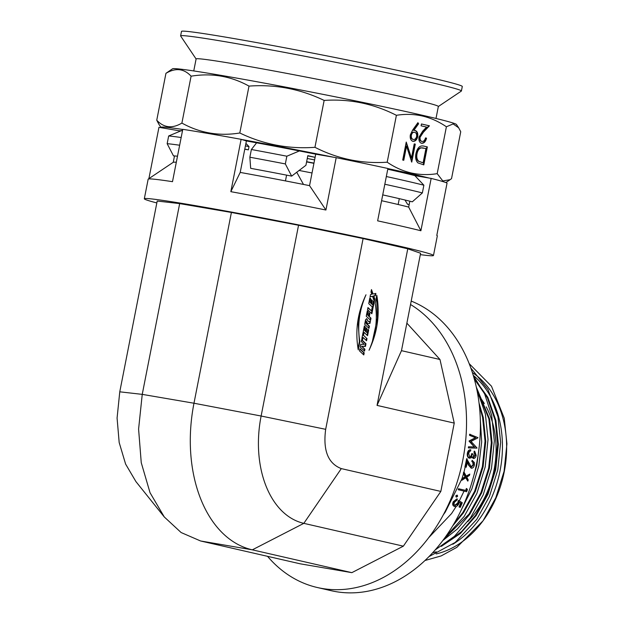<?xml version="1.0" encoding="UTF-8"?>
<svg xmlns="http://www.w3.org/2000/svg" width="624" height="624" viewBox="0 0 624 624"><rect width="100%" height="100%" fill="white"/><g stroke="black" fill="none" stroke-linecap="round" stroke-linejoin="round"><path stroke-width="0.94" d="M467.126 458.765A151.258 113.911 102.9 0 1 466.752 460.746A151.258 113.911 102.9 0 1 465.41 467.033L464.927 466.924A150.602 113.412 102.9 0 0 466.261 460.668A150.602 113.412 102.9 0 0 466.643 458.695L471.409 467.103L473.585 464.833L473.101 464.74L472.719 462.142L471.838 461.51A150.602 113.412 102.9 0 0 472.048 460.418L474.341 462.485L474.388 465.075C473.795 467.298 472.742 468.343 471.229 468.203L468.445 464.997L467.298 462.283M460.707 503.108A150.602 113.412 102.9 0 1 459.014 506.891L459.436 507.164A151.258 113.911 102.9 0 0 461.136 503.365L459.311 502.273L458.89 503.638C457.759 505.822 456.37 506.797 454.709 506.555L453.851 506.126M454.288 506.275C452.634 505.721 452.283 504.208 453.235 501.758L456.932 498.833L457.369 499.083A151.258 113.911 102.9 0 1 456.947 500.105L454.451 502.265C453.788 504.036 454.038 505.136 455.2 505.565L454.771 505.292L457.727 503.006L458.383 500.44L462.29 502.757A151.258 113.911 102.9 0 1 460.247 507.351L459.436 507.164M456.277 496.033L457.314 495.23L457.595 496.337L456.55 497.141L455.98 496.844L456.55 497.141L455.832 495.799L457.08 495.105M456.113 496.899L455.832 495.799M458.617 488.662A150.602 113.412 102.9 0 1 458.25 489.707L466.635 491.735A151.258 113.911 102.9 0 0 467.399 489.583L466.822 488.709A151.258 113.911 102.9 0 1 466.198 490.503L459.069 488.873A151.258 113.911 102.9 0 1 458.702 489.918M466.822 488.709L466.362 488.506A150.602 113.412 102.9 0 1 465.746 490.3M467.828 481.143L465.988 477.649L461.893 480.269A151.258 113.911 102.9 0 0 462.275 478.998L465.574 476.876L463.788 473.585A151.258 113.911 102.9 0 0 464.131 472.298L466.346 476.369L469.81 474.092A151.258 113.911 102.9 0 1 469.466 475.371L466.76 477.149L468.211 479.872A151.258 113.911 102.9 0 1 467.828 481.143L465.512 477.493M462.275 478.998L461.807 478.834A150.602 113.412 102.9 0 1 461.425 480.098L461.893 480.269M461.807 478.834L465.098 476.72L463.32 473.444A150.602 113.412 102.9 0 0 463.655 472.165L464.131 472.298M465.871 476.221L469.81 474.092M267.532 556.327A150.602 113.412 -77.1 0 0 317.343 587.519A150.602 113.412 -77.1 0 0 462.852 459.88A150.602 113.412 -77.1 0 0 410.53 304.504M317.343 587.519L331.196 590.702A150.602 113.412 -77.1 0 0 476.713 463.063A150.602 113.412 -77.1 0 0 411.2 301.072M475.199 437.837L469.115 440.957A150.602 113.412 102.9 0 1 469.092 441.207L469.591 441.207A151.258 113.911 102.9 0 0 469.615 440.957L475.699 437.814L469.56 435.357L475.699 437.814M469.092 441.207L474.334 446.932L468.476 446.8A150.602 113.412 102.9 0 1 468.343 447.899L476.978 448.118A151.258 113.911 102.9 0 0 476.993 447.954L471.026 441.402L477.953 437.822A151.258 113.911 102.9 0 0 477.961 437.658L469.622 434.249A150.602 113.412 102.9 0 1 469.56 435.357M473.171 458.39L473.515 458.437C474.887 458.437 475.769 457.4 476.182 455.333L474.685 451.214L474.193 451.183A150.602 113.412 102.9 0 1 474.037 452.275L474.872 455.114L473.226 457.275M473.101 458.383L471.643 456.573M469.443 458.18L469.193 458.141C467.641 457.478 467.025 455.879 467.345 453.336C467.774 451.074 468.757 449.896 470.285 449.803L470.785 449.834A151.258 113.911 102.9 0 1 470.629 450.934L469.396 451.643L468.647 453.593L469.888 457.111M469.326 457.033C470.605 456.877 471.37 455.754 471.619 453.664L472.922 453.905L473.795 457.353M325.673 429.32L363.098 238.555L298.545 225.256L261.121 416.021C251.012 467.54 270.153 515.627 303.826 523.349L341.305 468.608C328.084 463.523 322.873 450.434 325.673 429.32L261.121 416.021L193.978 403.229L142.241 394.368L138.59 429.094L141.25 462.688L150.033 492.71L164.299 516.976L181.116 532.537L200.585 540.977L300.113 563.792L351.85 572.653L403.354 546.164L440.833 491.423L454.241 423.095L439.975 359.494L406.871 323.146M375.406 295.721L375.859 293.428L373.051 294.029L371.483 289.583L371.007 292.016L371.81 294.294L370.508 294.567L370.055 296.86L372.536 296.33L374.306 301.345L374.782 298.912L373.776 296.065L375.406 295.721L374.923 295.636L375.336 293.537M372.692 304.832L371.686 303.88L372.341 300.518L371.522 299.746L370.859 303.108L369.985 302.281L370.687 298.678L369.853 297.89L368.729 303.599L373.066 307.671L374.182 301.969L373.402 301.228L372.692 304.832L371.686 303.88M371.506 310.908L367.957 307.562L367.544 309.676L371.873 313.755L372.934 308.326L372.154 307.593L371.506 310.908L367.895 307.882M369.892 313.513L369.041 312.718L368.441 315.791L367.505 314.909L368.144 311.626L367.31 310.846L366.257 316.228L370.586 320.307L370.999 318.193L369.283 316.586L369.892 313.513L368.979 313.037M368.581 327.974L368.948 326.102L365.453 322.811L365.742 321.344L367.091 322.241L366.834 323.544L369.977 323.396L370.414 321.173L368.285 321.539L366.772 318.7L365.57 319.699L364.673 324.293L369.002 328.372L369.431 326.18L365.937 322.897L366.436 321.048M367.201 332.834L366.194 331.882L366.85 328.52L366.031 327.748L365.368 331.11L364.486 330.283L365.196 326.68L364.361 325.892L363.238 331.601L367.567 335.673L368.69 329.971L367.91 329.23L367.201 332.834L366.194 331.882M366.99 338.614L363.496 335.322L363.893 333.317L363.059 332.53L361.865 338.614L362.7 339.401L363.082 337.467L366.569 340.759L366.99 338.614L363.496 335.322M365.469 346.39L365.984 343.746L361.655 339.674L361.288 341.554L364.244 344.331L360.742 344.331L360.204 347.061L364.533 351.14L364.907 349.253L361.858 346.39L365.469 346.39L364.978 346.304L365.5 343.668L365.984 343.746M359.869 348.761L359.463 350.86L363.792 354.939L364.205 352.841L359.869 348.761M359.861 341.695C357.209 325.861 359.252 310.229 365.992 294.793C357.521 312.671 354.947 331.016 358.262 349.83L359.861 341.695L359.377 341.617L358.246 323.326L361.936 304.645M341.305 468.608L440.833 491.423M377.044 405.397L401.474 350.665L420.592 253.235L407.768 248.797L377.044 405.397L454.241 423.095M407.768 248.797L363.098 238.555M375.18 303.35C377.832 319.184 375.788 334.823 369.049 350.259C377.512 332.374 380.094 314.028 376.771 295.214L375.18 303.35M401.474 350.665L439.975 359.494M470.925 466.994L473.101 464.74M298.545 225.256L231.403 212.464L193.978 403.229C180.172 473.6 206.318 539.292 252.322 549.838L351.85 572.653M200.585 540.977L252.322 549.838L303.826 523.349L403.354 546.164M420.319 254.631A147.334 4.072 -168.9 0 0 433.469 255.505A147.334 4.072 -168.9 0 0 398.323 245.887A147.334 4.072 -168.9 0 0 238.859 213.439A147.334 4.072 -168.9 0 0 144.316 198.775A147.334 4.072 -168.9 0 0 156.827 202.94M231.403 212.464L179.665 203.603L157.201 201.045L119.769 391.817L117.078 418.041L119.176 442.51L125.603 464.069L135.915 481.58L164.291 516.984M433.469 255.505L437.315 235.919A147.334 4.072 -168.9 0 0 437.284 235.794A147.334 4.072 -168.9 0 0 436.792 235.435L447.057 183.089A147.334 4.072 -168.9 0 0 431.161 178.409L420.888 230.755A147.334 4.072 -168.9 0 0 402.168 226.294A147.334 4.072 -168.9 0 0 377.637 220.841L387.91 168.488A147.334 4.072 -168.9 0 0 336.196 157.677L325.923 210.023A147.334 4.072 -168.9 0 0 230.841 191.669L240.209 172.419A126.048 3.479 11.1 0 1 309.551 185.64L315.721 154.167L333.785 157.264A144.713 3.994 -168.9 0 0 241.761 139.519L246.386 140.946L240.209 172.419M174.502 155.938L173.254 162.295L148.239 179.088A147.334 4.072 -168.9 0 1 172.497 181.678L182.77 129.332A147.334 4.072 -168.9 0 1 241.114 139.324L230.841 191.669M148.239 179.088A147.334 4.072 -168.9 0 0 148.161 179.189L144.316 198.775M148.886 178.651L158.956 127.319L161.374 127.733A144.713 3.994 -168.9 0 1 161.039 127.46L158.824 124.176M381.584 200.71A126.048 3.479 11.1 0 1 390.46 202.714A126.048 3.479 11.1 0 1 408.673 207.082L420.888 230.755M409.828 201.193L408.673 207.082M399.298 198.658L398.151 204.5M285.457 180.913L286.588 175.126M431.161 178.409L414.843 175.609A126.048 3.479 -168.9 0 0 396.63 171.241A126.048 3.479 -168.9 0 0 387.761 169.237M429.164 178.066A144.713 3.994 -168.9 0 0 410.491 173.612A144.713 3.994 -168.9 0 0 387.886 168.581M437.19 173.659L446.394 126.773L453.133 123.934L458.656 127.78L460.738 131.734L451.534 178.628L450.115 179.681L442.814 180.944L437.19 173.659C428.306 175.079 419.648 174.853 411.208 172.965C402.722 170.953 394.719 167.365 387.192 162.201C361.873 163.925 337.787 158.964 314.941 147.311C288.655 149.222 263.609 144.456 239.803 132.99C219.211 136.367 199.906 133.06 181.896 123.076C172.224 128.801 163.847 127.842 156.749 120.214L158.831 124.176M182.746 129.464A144.713 3.994 -168.9 0 0 161.039 127.46M418.587 123.77L413.884 130.33L415.147 130.478C417.277 131.227 418.127 133.279 417.706 136.633C416.801 139.994 415.194 141.547 412.877 141.281L412.877 141.281C410.717 140.486 409.859 138.364 410.319 134.924L412.714 129.948L417.916 122.678L418.587 123.77L418.103 123.685L413.4 130.244L413.884 130.33M414.812 130.416L414.664 130.393C416.793 131.141 417.643 133.193 417.214 136.547C416.317 139.909 414.71 141.461 412.394 141.196M387.192 162.201L396.396 115.307C405.21 113.888 413.868 114.114 422.378 116.009C430.802 117.983 438.805 121.571 446.394 126.773M411.754 162.123L406.544 146.133L403.767 160.29L402.714 160.048L406.24 142.061L411.458 158.02L414.227 143.894L415.288 144.136L411.754 162.123M423.813 164.884L417.838 162.841C415.779 160.649 415.155 157.521 415.974 153.457C417.331 147.716 419.913 145.259 423.704 146.071L427.346 146.905L423.813 164.884M423.189 145.961L426.855 146.819L423.337 164.775M420.108 137.202L419.624 137.116C419.359 139.441 419.975 140.852 421.457 141.352L421.949 141.437C423.641 141.609 424.819 140.431 425.49 137.912L426.543 138.154C425.63 141.757 423.961 143.465 421.528 143.263C419.406 142.522 418.571 140.47 419.024 137.108L422.674 131.196L426.559 127.07L421.083 125.814L421.45 123.973L429.437 125.806L423.415 132.202L420.108 137.202C419.851 139.526 420.459 140.93 421.949 141.437L421.684 141.391M156.749 120.214L165.945 73.328L172.544 68.796A144.713 3.994 11.1 0 1 267.173 83.639A144.713 3.994 11.1 0 1 421.964 115.159A144.713 3.994 11.1 0 1 456.448 124.496L458.656 127.78M165.945 73.328C175.617 67.603 183.994 68.554 191.092 76.183C211.723 72.821 231.028 76.128 248.999 86.104C275.285 84.193 300.331 88.967 324.145 100.425C349.471 98.701 373.55 103.662 396.396 115.307M241.114 139.324L241.761 139.519M333.785 157.264L336.196 157.677M181.896 123.076L191.092 76.183M314.941 147.311L324.145 100.425M239.803 132.99L248.999 86.104M309.551 185.64L325.923 210.023M315.721 154.167A126.048 3.479 -168.9 0 0 246.386 140.946M179.299 131.477L179.431 130.822L161.374 127.733M182.489 130.775A126.048 3.479 -168.9 0 0 179.431 130.822M406.544 146.133L406.06 146.055L403.283 160.181M406.146 142.529L410.974 157.934L411.458 158.02M414.227 143.926L414.796 144.058L411.372 161.538M415.288 144.136L414.796 144.058M427.346 146.905L426.855 146.819M423.22 147.927L420.638 147.802C418.525 148.52 417.16 150.462 416.543 153.621C415.888 157.022 416.473 159.549 418.298 161.195L423.127 162.802L425.927 148.504L421.13 147.88C419.016 148.606 417.643 150.548 417.035 153.699C416.372 157.108 416.957 159.635 418.782 161.281L423.127 162.802M420.638 147.802L421.13 147.88M416.543 153.621L417.035 153.699M418.298 161.195L418.782 161.281M426.543 138.154L426.052 138.068C425.147 141.671 423.478 143.38 421.044 143.185M421.442 123.997L428.953 125.72L422.932 132.116L419.624 137.116M429.437 125.806L428.953 125.72M423.415 132.202L422.932 132.116M425.482 137.935L426.052 138.068M417.706 136.633L417.214 136.547M417.682 123.006L418.103 123.685M412.924 139.386L412.807 139.37C411.294 138.902 410.647 137.514 410.865 135.19C411.481 132.943 412.565 131.945 414.102 132.194L414.586 132.28C413.049 132.023 411.973 133.021 411.356 135.268C411.13 137.6 411.778 138.988 413.299 139.448L413.002 139.402M410.865 135.19L411.356 135.268M412.807 139.37L413.299 139.448C414.851 139.69 415.966 138.7 416.629 136.477C416.832 134.121 416.146 132.717 414.586 132.28M173.254 162.295A126.048 3.479 11.1 0 1 176.311 162.248M119.769 391.817L142.241 394.368L179.665 203.603M357.981 348.699L359.377 341.617M372.614 340.322L377.426 318.217L376.568 296.26M363.363 354.541L363.714 352.755L364.205 352.841M363.714 352.755L359.806 349.081M364.112 350.735L364.416 349.175L361.858 346.39M361.374 346.304L364.978 346.304M365.5 343.668L361.592 339.986M364.416 349.175L364.907 349.253M366.148 340.361L366.506 338.528M363.012 335.236L363.41 333.232L363.893 333.317M363.41 333.232L362.996 332.842M362.279 339.004L362.591 337.381L363.082 337.467M365.703 331.796L366.366 328.442L366.85 328.52M366.366 328.442L365.968 328.068M364.486 330.283L365.368 331.11M364.003 330.197L364.712 326.594L365.196 326.68M364.712 326.594L364.299 326.204M367.146 335.275L368.207 329.885L368.69 329.971M365.453 322.811L365.937 322.897M365.742 321.344L366.148 320.908M366.857 323.435L369.977 323.396M369.494 323.31L369.892 321.259M366.538 318.685L368.285 321.539M368.948 326.102L369.431 326.18M370.165 319.909L370.516 318.115L369.283 316.586M368.8 316.501L369.4 313.427M367.505 314.909L368.441 315.791M367.021 314.824L367.661 311.548L368.144 311.626M367.661 311.548L367.247 311.158M370.516 318.115L370.999 318.193M371.444 313.349L372.45 308.248L372.934 308.326M371.194 303.794L371.857 300.44L372.341 300.518M371.857 300.44L371.459 300.066M369.985 302.281L370.859 303.108M369.494 302.195L370.204 298.592L370.687 298.678M370.204 298.592L369.79 298.202M372.637 307.273L373.698 301.883L374.182 301.969M373.979 300.433L374.299 298.826L373.292 295.987L373.776 296.065M373.292 295.987L374.923 295.636M371.319 290.417L372.567 293.943L373.051 294.029M370.094 296.665L372.536 296.33M374.299 298.826L374.782 298.912M469.115 440.957L469.615 440.957M474.334 446.932L469.591 441.207M468.476 446.8L474.825 446.956M468.975 446.823A151.258 113.911 102.9 0 1 468.835 447.931M470.129 434.218A151.258 113.911 102.9 0 1 470.059 435.326M469.326 458.164L471.229 457.805L472.134 456.635L473.515 458.437L473.031 458.367M467.345 453.336L467.844 453.391C467.516 455.941 468.133 457.548 469.685 458.211L469.193 458.141M467.844 453.391C468.265 451.113 469.248 449.927 470.785 449.834M469.81 457.096C471.097 456.94 471.861 455.809 472.111 453.718M473.71 457.337L475.363 455.161L474.872 455.114M475.363 455.161L474.529 452.322L474.037 452.275M474.685 451.214A151.258 113.911 102.9 0 1 474.529 452.322M473.585 464.833L473.203 462.228L471.838 461.51M472.532 460.496A151.258 113.911 102.9 0 1 472.329 461.588M471.229 468.203L468.928 465.098L467.438 461.565A151.258 113.911 102.9 0 1 466.222 467.22L465.41 467.033M465.574 476.876L465.098 476.72M463.788 473.585L463.32 473.444M459.069 488.873L466.198 490.503M454.709 506.555C453.063 505.994 452.712 504.481 453.664 502.016L453.235 501.758M453.664 502.016L457.369 499.083M454.74 505.378L455.2 505.565L458.156 503.272L457.727 503.006M458.156 503.272L458.819 500.69M472.384 372.559A97.243 73.226 102.9 0 1 504.262 471.674A97.243 73.226 102.9 0 1 436.137 553.94M452.806 544.276A97.243 73.226 -77.1 0 0 500.066 470.714A97.243 73.226 -77.1 0 0 473.257 375.352M436.301 551.811L432.596 552.802M441.324 546.39L460.395 533.489L476.143 515.627L487.952 494.317L495.706 469.708L498.358 444.233L495.908 420.482L487.789 397.27L474.115 378.292M474.334 379.072L487.391 397.745L495.183 420.319L497.632 444.07L494.98 469.544L487.235 494.153L475.426 515.463L461.643 531.515L445.099 543.855M442.705 540.665L457.454 528.895L469.849 514.184L481.658 492.874L489.403 468.265L492.063 442.79L489.606 419.039L476.323 387.098M476.619 388.463L488.888 418.876L491.338 442.619L488.678 468.101L480.932 492.71L469.123 514.012L443.625 539.432M452.634 525.97L463.546 512.741L475.355 491.431L483.109 466.822L485.761 441.34L483.311 417.596L479.06 403.135M479.372 405.818L482.586 417.433L485.035 441.176L482.383 466.658L474.63 491.267L462.821 512.569L454.124 523.466M471.221 484.614L476.806 465.379L479.31 445.887M477.812 394.641A83.491 62.868 102.9 0 1 484.318 403.572M486.205 406.871A83.491 62.868 102.9 0 1 494.052 469.927A83.491 62.868 102.9 0 1 467.774 521.586M443.329 514.808L445.255 512.125L461.893 478.865M461.932 478.756L463.499 473.78M463.944 472.243L466.931 459.35M428.688 537.693L451.558 513.568L456.167 506.454M457.111 504.847L458.429 502.523M459.28 500.963L464.03 491.135M473.647 458.351L473.842 457.142M474.443 452.759L474.599 451.472M461.44 509.566L471.861 488.912L478.834 465.785L481.673 441.925L480.308 419.195M444.873 537.716L464.155 516.454L476.861 493.498L485.183 466.978L488.03 439.522L485.371 413.923L476.791 389.298M435.146 549.962L454.451 536.289L470.457 517.897L483.155 494.941L491.486 468.421L494.325 440.965L491.665 415.373L484.684 394.056L473.343 375.625M428.938 556.631L455.216 542.443L476.752 519.347L489.458 496.384L497.788 469.864L500.627 442.408L497.968 416.816L487.96 389.462L470.839 368.027M424.983 560.5L441.168 555.922L456.823 547.349L483.054 520.79L495.76 497.827L504.083 471.307L506.922 443.851L504.262 418.259L491.494 386.225L469.178 363.636M448.742 535.735A83.491 62.868 102.9 0 1 445.333 537.334M438.344 106.517L461.339 91.081A143.075 3.955 -168.9 0 0 461.409 90.979L462.29 86.486A143.075 3.955 -168.9 0 0 380.679 66.807A143.075 3.955 -168.9 0 0 230.139 37.908A143.075 3.955 -168.9 0 0 181.498 31.395L180.617 35.896A143.075 3.955 -168.9 0 0 180.648 36.013L196.1 58.991M461.409 90.979A143.075 3.955 -168.9 0 0 379.798 71.308A143.075 3.955 -168.9 0 0 229.258 42.401A143.075 3.955 -168.9 0 0 180.617 35.896M435.997 118.466L438.352 106.47A123.427 3.409 -168.9 0 0 367.942 89.497A123.427 3.409 -168.9 0 0 238.072 64.561A123.427 3.409 -168.9 0 0 196.108 58.945L193.752 70.941M299.395 150.946L286.853 156.211L285.34 163.925L291.658 176.116L305.924 165.29L307.819 155.657L315.104 157.326A107.39 2.964 -168.9 0 0 307.772 155.875M177.497 156.218A129.324 3.572 -168.9 0 0 173.472 155.867L167.154 143.684L168.667 135.97L182.606 130.151M291.658 176.116A129.324 3.572 -168.9 0 0 250.669 168.332L249.865 157.217L251.378 149.503L256.604 142.818M179.65 145.228A139.799 3.861 -168.9 0 0 167.154 143.684M285.34 163.925A139.799 3.861 -168.9 0 0 249.865 157.217M181.163 137.514A139.799 3.861 -168.9 0 0 168.667 135.97M286.853 156.211A139.799 3.861 -168.9 0 0 251.378 149.503M414.843 175.609L423.875 185.211L422.362 192.925L412.308 201.825A129.324 3.572 -168.9 0 0 382.73 194.891M404.96 200L407.566 204.305A129.324 3.572 -168.9 0 0 409.172 204.539M422.362 192.925A139.799 3.861 -168.9 0 0 384.813 184.244M423.875 185.211A139.799 3.861 -168.9 0 0 386.326 176.53M245.911 143.387L249.015 146.632L248.383 149.846L244.764 149.222M245.419 145.868A107.39 2.964 -168.9 0 0 249.015 146.632M244.795 149.074A107.39 2.964 -168.9 0 0 248.383 149.846M307.265 158.48A107.39 2.964 -168.9 0 0 314.597 159.9M306.634 161.686A107.39 2.964 -168.9 0 0 313.966 163.114M306.587 161.912A115.573 3.19 -168.9 0 0 313.927 163.332M298.99 170.43A115.573 3.19 -168.9 0 0 312.031 172.973M303.49 184.439L296.704 172.177M421.808 162.529L422.3 162.614M468.928 465.098L468.445 464.997M445.832 182.559L450.115 179.689M422.978 147.888L423.462 147.974M436.847 235.147L437.284 235.794"/></g></svg>
